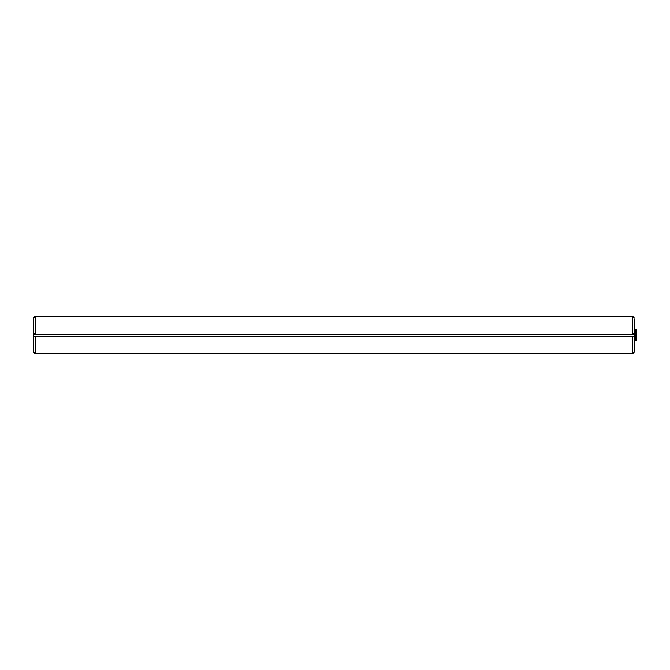 <?xml version="1.0" encoding="UTF-8"?>
<svg xmlns="http://www.w3.org/2000/svg" width="670" height="670" viewBox="0 0 670 670"><rect width="100%" height="100%" fill="white"/><g stroke="black" fill="none" stroke-linecap="round" stroke-linejoin="round"><path stroke-width="1" d="M634.18 319.347L634.18 334.422L633.401 334.422L633.401 333.258L634.18 333.258L633.401 333.258M635.344 329.782L634.18 329.782L634.18 319.925M634.18 334.422L634.18 351.231M634.18 318.183L632.438 316.449A1.742 1.742 0 0 1 633.1 316.575M633.929 317.279A1.742 1.742 0 0 1 634.08 317.605L634.08 317.605A1.742 1.742 0 0 1 634.121 317.731M33.5 319.347L33.5 333.258L34.279 333.258L34.279 334.422L633.401 334.422M33.559 317.731A1.742 1.742 0 0 1 33.751 317.279M34.58 353.425A1.742 1.742 0 0 0 35.242 353.551L33.5 351.817L33.5 333.258L34.279 333.258M33.5 351.817L33.5 351.231M33.5 336.742L34.279 336.742L33.5 336.742L33.5 350.075M34.58 316.575A1.742 1.742 0 0 1 35.242 316.449L33.5 318.183M634.121 352.269A1.742 1.742 0 0 1 633.929 352.722M633.1 353.425A1.742 1.742 0 0 1 632.438 353.551L634.18 351.817M632.438 353.551L35.242 353.551L35.242 336.156L632.438 336.156L632.438 353.551M33.559 352.269A1.742 1.742 0 0 0 33.751 352.722M34.279 336.742L34.279 336.156L35.242 336.156M632.438 334.422L632.438 316.449L35.242 316.449L35.242 334.422M633.401 336.742L634.18 336.742L633.401 336.742L633.401 336.156L632.438 336.156M634.18 336.156L633.401 336.156M34.279 336.156L33.5 336.156M34.279 334.422L33.5 334.422M635.344 335L635.344 340.796L636.5 340.796L636.5 329.204L635.344 329.204L635.344 335M634.18 340.218L635.344 340.218"/></g></svg>
